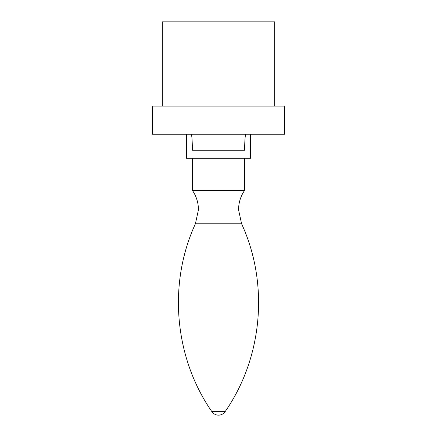 <?xml version="1.0" encoding="UTF-8"?>
<svg xmlns="http://www.w3.org/2000/svg" width="437" height="437" viewBox="0 0 437 437"><rect width="100%" height="100%" fill="white"/><g stroke="black" fill="none" stroke-linecap="round" stroke-linejoin="round"><path stroke-width="0.66" d="M186.397 134.219L186.397 158.298L218.5 158.303L192.417 158.298L192.417 190.412L244.583 190.412C240.623 196.251 238.613 202.702 238.564 209.76L241.585 223.788C269.208 283.662 262.741 357.482 225.131 411.643L211.869 411.643C174.259 357.482 167.792 283.662 195.415 223.788L241.585 223.788M250.603 134.219L250.603 158.298L218.5 158.298L244.583 158.303L244.583 190.412M245.889 134.219C245.19 134.618 244.758 139.971 244.583 150.273L192.417 150.273C192.253 139.971 191.843 134.618 191.182 134.219M161.002 134.219L284.716 134.219L284.716 106.125L152.284 106.125L152.284 134.219L161.002 134.219M162.313 106.125L162.313 21.85L274.687 21.85L274.687 106.125M192.417 190.412C196.377 196.251 198.387 202.702 198.436 209.76L195.415 223.788M211.869 411.643A8.024 8.024 0 0 0 225.131 411.643"/></g></svg>
